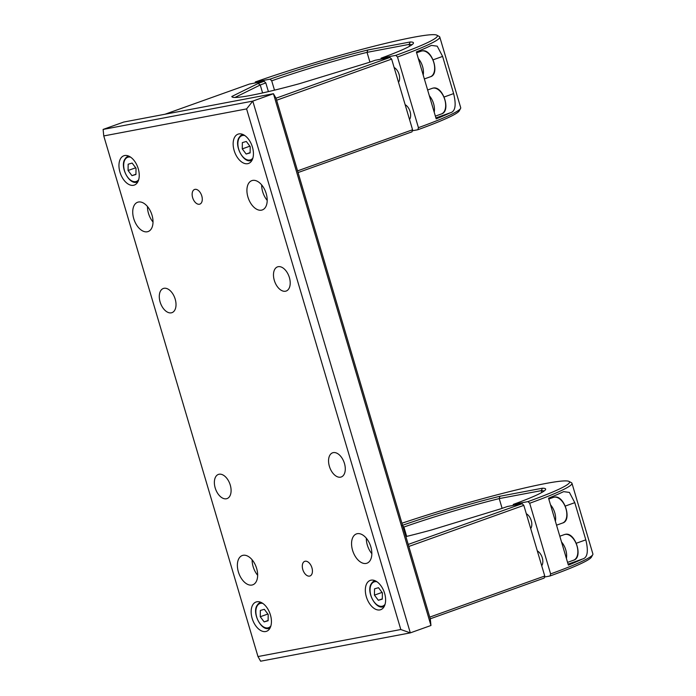 <?xml version="1.0" encoding="UTF-8"?>
<svg xmlns="http://www.w3.org/2000/svg" width="696" height="696" viewBox="0 0 696 696"><rect width="100%" height="100%" fill="white"/><g stroke="black" fill="none" stroke-linecap="round" stroke-linejoin="round"><path stroke-width="1.04" d="M230.263 485.077A12.832 7.612 -109.7 0 0 218.413 474.42A12.832 7.612 -109.7 0 0 215.195 487.931A12.832 7.612 -109.7 0 0 227.053 498.588A12.832 7.612 -109.7 0 0 230.263 485.077M175.192 299.141A12.832 7.612 -109.7 0 0 163.334 288.483A12.832 7.612 -109.7 0 0 160.115 301.994A12.832 7.612 -109.7 0 0 171.973 312.652A12.832 7.612 -109.7 0 0 175.192 299.141M344.459 463.466A12.832 7.612 -109.7 0 0 332.601 452.809A12.832 7.612 -109.7 0 0 329.382 466.32A12.832 7.612 -109.7 0 0 341.24 476.978A12.832 7.612 -109.7 0 0 344.459 463.466M289.379 277.53A12.832 7.612 -109.7 0 0 277.521 266.873A12.832 7.612 -109.7 0 0 274.311 280.384A12.832 7.612 -109.7 0 0 286.169 291.041A12.832 7.612 -109.7 0 0 289.379 277.53M311.93 567.805A7.778 4.611 -109.7 0 0 304.744 561.341A7.778 4.611 -109.7 0 0 302.795 569.528A7.778 4.611 -109.7 0 0 309.981 575.992A7.778 4.611 -109.7 0 0 311.93 567.805M201.779 195.933A7.778 4.611 -109.7 0 0 194.593 189.469A7.778 4.611 -109.7 0 0 192.644 197.664A7.778 4.611 -109.7 0 0 199.83 204.119A7.778 4.611 -109.7 0 0 201.779 195.933M370.837 546.838A15.556 9.222 -109.7 0 0 356.465 533.91A15.556 9.222 -109.7 0 0 352.567 550.292A15.556 9.222 -109.7 0 0 366.94 563.212A15.556 9.222 -109.7 0 0 370.837 546.838M366.314 538.182A15.556 9.222 -109.7 0 0 367.314 545.02A15.556 9.222 -109.7 0 0 371.847 553.677M256.65 568.449A15.556 9.222 -109.7 0 0 242.278 555.521A15.556 9.222 -109.7 0 0 238.38 571.903A15.556 9.222 -109.7 0 0 252.752 584.823A15.556 9.222 -109.7 0 0 256.65 568.449M252.117 559.793A15.556 9.222 -109.7 0 0 253.126 566.631A15.556 9.222 -109.7 0 0 257.659 575.279M152.006 215.168A15.556 9.222 -109.7 0 0 137.634 202.249A15.556 9.222 -109.7 0 0 133.736 218.631A15.556 9.222 -109.7 0 0 148.109 231.55A15.556 9.222 -109.7 0 0 152.006 215.168M147.474 206.521A15.556 9.222 -109.7 0 0 148.483 213.359A15.556 9.222 -109.7 0 0 153.007 222.007M266.194 193.558A15.556 9.222 -109.7 0 0 251.821 180.638A15.556 9.222 -109.7 0 0 247.924 197.02A15.556 9.222 -109.7 0 0 262.296 209.94A15.556 9.222 -109.7 0 0 266.194 193.558M261.661 184.91A15.556 9.222 -109.7 0 0 262.67 191.748A15.556 9.222 -109.7 0 0 267.203 200.396M384.61 593.323A15.556 9.222 -109.7 0 0 370.237 580.394A15.556 9.222 -109.7 0 0 366.34 596.777A15.556 9.222 -109.7 0 0 380.712 609.696A15.556 9.222 -109.7 0 0 384.61 593.323M270.422 614.933A15.556 9.222 -109.7 0 0 256.05 602.005A15.556 9.222 -109.7 0 0 252.152 618.387A15.556 9.222 -109.7 0 0 266.516 631.307A15.556 9.222 -109.7 0 0 270.422 614.933M252.43 147.073A15.556 9.222 -109.7 0 0 238.058 134.154A15.556 9.222 -109.7 0 0 234.152 150.536A15.556 9.222 -109.7 0 0 248.524 163.456A15.556 9.222 -109.7 0 0 252.43 147.073M138.234 168.684A15.556 9.222 -109.7 0 0 123.862 155.765A15.556 9.222 -109.7 0 0 119.964 172.147A15.556 9.222 -109.7 0 0 134.337 185.066A15.556 9.222 -109.7 0 0 138.234 168.684M400.809 629.523L410.309 632.873L260.626 661.2L257.981 656.554L400.809 629.523L246.593 108.907L252.796 101.103L410.309 632.873L430.954 625.495L273.441 93.716L252.796 101.103L103.112 129.43L103.765 135.938L257.981 656.554M246.593 108.907L103.765 135.938M430.954 625.495L430.302 618.979L276.086 98.362L273.441 93.716L123.757 122.044L103.112 129.43M405.899 536.59A94.708 7.091 163.5 0 0 431.738 529.9L500.555 508.88A94.708 7.091 163.5 0 0 507.436 506.497L522.13 503.713L523.827 505.357L544.75 576.01L544.159 578.089L430.25 618.805M523.827 505.357L408.822 546.464M429.754 617.117L544.75 576.01M408.221 544.429L522.13 503.713M550.614 573.913A121.591 9.109 -16.5 0 0 592.757 554.686L591.443 557.087A119.651 8.961 163.5 0 1 550.023 575.983L550.614 573.913L529.691 503.252L527.994 501.607A119.651 8.961 -16.5 0 0 569.032 481.423A119.651 8.961 -16.5 0 0 401.94 523.227M544.463 577.036L550.023 575.983M541.714 565.744A8.752 5.185 -109.7 0 0 542.271 557.818A8.752 5.185 -109.7 0 0 537.321 550.928M530.7 528.56A8.752 5.185 -109.7 0 0 531.257 520.625A8.752 5.185 -109.7 0 0 526.307 513.744M541.827 492.463L541.288 490.637L542.445 488.209A94.708 7.091 163.5 0 1 545.525 489.645A94.708 7.091 163.5 0 1 513.335 504.382L527.994 501.607M513.335 504.382L513.039 505.435M548.544 498.179L568.371 565.108A121.591 9.109 -16.5 0 0 582.369 559.062C587.494 557.879 588.633 551.476 585.815 539.852L574.792 502.66L569.406 492.42L563.69 491.646L562.542 492.133A121.591 9.109 163.5 0 1 548.544 498.179M592.757 554.686A121.591 9.109 -16.5 0 0 592.888 553.938L571.964 483.276A121.591 9.109 163.5 0 1 529.691 503.252M569.032 481.423L571.433 482.72A121.591 9.109 163.5 0 1 571.964 483.276M406.673 536.399L403.897 527.055L402.21 525.419M502.112 508.35L499.223 498.597A92.759 6.951 -16.5 0 0 403.897 527.055M544.011 491.098A92.759 6.951 -16.5 0 0 541.288 490.637L499.223 498.597L499.919 496.257L542.445 488.209M402.549 525.297A94.708 7.091 163.5 0 1 499.919 496.257M550.51 504.809A13.616 8.074 70.3 0 1 555.391 521.295M561.524 542.001A13.616 8.074 70.3 0 1 566.405 558.479M233.404 97.362L231.811 96.483A94.708 7.091 163.5 0 0 232.246 97.04A94.708 7.091 163.5 0 0 299.558 83.659L368.375 62.64A94.708 7.091 163.5 0 0 375.257 60.248L389.951 57.472L391.639 59.108L412.571 129.769L411.98 131.84L298.062 172.564M391.639 59.108L276.634 100.224M297.566 170.877L412.571 129.769M231.811 96.483L258.103 83.503L260.243 84.982L234.97 97.457M258.103 83.503A94.708 7.091 163.5 0 1 264.123 81.275L265.82 82.92A92.759 6.951 -16.5 0 0 260.243 84.982L262.601 92.933M265.82 82.92L268.395 91.611M275.999 98.206L389.951 57.472M165.004 114.24L249.429 84.059L264.123 81.275M418.435 127.664A121.591 9.109 -16.5 0 0 460.569 108.446L459.256 110.847A119.651 8.961 163.5 0 1 417.844 129.743L418.435 127.664L397.503 57.011L395.806 55.367A119.651 8.961 -16.5 0 0 436.844 35.174A119.651 8.961 -16.5 0 0 369.793 47.311A119.651 8.961 -16.5 0 0 255.371 81.945L270.022 79.17A94.708 7.091 163.5 0 1 367.732 50.016L410.257 41.969A94.708 7.091 163.5 0 1 413.337 43.396A94.708 7.091 163.5 0 1 381.156 58.142L395.806 55.367M412.276 130.796L417.844 129.743M409.526 119.503A8.752 5.185 -109.7 0 0 410.083 111.569A8.752 5.185 -109.7 0 0 405.142 104.687M398.512 82.311A8.752 5.185 -109.7 0 0 399.069 74.385A8.752 5.185 -109.7 0 0 394.127 67.495M381.156 58.142L380.851 59.186M416.356 51.93L436.183 118.868A121.591 9.109 -16.5 0 0 450.19 112.822C455.306 111.638 456.454 105.235 453.627 93.603L442.613 56.419L437.227 46.171L431.503 45.405L430.363 45.884A121.591 9.109 163.5 0 1 416.356 51.93M460.569 108.446A121.591 9.109 -16.5 0 0 460.708 107.689L439.776 37.036A121.591 9.109 163.5 0 1 397.503 57.011M436.844 35.174L439.254 36.479A121.591 9.109 163.5 0 1 439.776 37.036M268.847 91.507A8.752 5.185 -109.7 0 0 268.264 91.185M274.485 90.158L271.718 80.814L270.022 79.17M255.371 81.945L255.067 82.989M369.924 62.101L367.036 52.357A92.759 6.951 -16.5 0 0 271.718 80.814M409.648 46.214L409.109 44.396L367.036 52.357L367.732 50.016M411.823 44.857A92.759 6.951 -16.5 0 0 409.109 44.396L410.257 41.969M418.322 58.568A13.616 8.074 70.3 0 1 423.203 75.046M429.336 95.752A13.616 8.074 70.3 0 1 434.217 112.239M252.117 160.036A13.616 8.074 70.3 0 1 251.413 160.358C243.844 164.004 233.865 145.69 238.98 137.669L242.251 134.719A13.616 8.074 70.3 0 1 243 134.519M239.233 137.469A13.616 8.074 70.3 0 1 242.251 134.719M250.212 146.612L246.323 141.462L242.356 142.602L242.269 148.892L246.158 154.034L250.125 152.903L250.212 146.612M250.134 152.615L246.158 154.034M249.646 145.856L250.212 147.004M249.638 146.256L242.269 148.892M137.93 181.647A13.616 8.074 70.3 0 1 137.225 181.969C129.647 185.614 119.677 167.301 124.793 159.28L128.055 156.33A13.616 8.074 70.3 0 1 128.804 156.13M125.036 159.079A13.616 8.074 70.3 0 1 128.055 156.33M136.024 168.223L132.136 163.073L128.16 164.213L128.073 170.503L131.962 175.644L135.938 174.505L136.024 168.223M135.938 174.226L131.962 175.644M135.459 167.466L136.016 168.615M135.45 167.867L128.073 170.503M384.305 606.286A13.616 8.074 70.3 0 1 383.592 606.599C376.023 610.253 366.044 591.931 371.168 583.918L374.431 580.96A13.616 8.074 70.3 0 1 375.179 580.76M371.412 583.718A13.616 8.074 70.3 0 1 374.431 580.96M382.4 592.853L378.511 587.702L374.535 588.842L374.448 595.132L378.337 600.283L382.313 599.143L382.4 592.853M382.313 598.856L378.337 600.283M381.826 592.105L382.391 593.244M381.826 592.496L374.448 595.132M270.109 627.888A13.616 8.074 70.3 0 1 269.404 628.21C261.835 631.864 251.856 613.541 256.972 605.529L260.243 602.571A13.616 8.074 70.3 0 1 260.991 602.371M257.224 605.32A13.616 8.074 70.3 0 1 260.243 602.571M268.204 614.464L264.323 609.313L260.348 610.453L260.26 616.743L264.149 621.893L268.117 620.754L268.204 614.464M268.125 620.467L264.149 621.893M267.638 613.715L268.204 614.855M267.629 614.107L260.26 616.743M582.369 559.062L568.093 564.169M585.815 539.852L576.349 543.228M574.792 502.66L565.335 506.044M562.551 523.035A13.616 8.074 -109.7 0 0 565.77 508.097A13.616 8.074 -109.7 0 0 554.112 497.196A13.616 8.074 -109.7 0 0 553.381 497.396L554.19 497.179C564.117 494.351 572.582 520.486 562.551 523.035L556.539 525.184M573.565 560.219A13.616 8.074 -109.7 0 0 576.784 545.281A13.616 8.074 -109.7 0 0 565.126 534.389A13.616 8.074 -109.7 0 0 564.404 534.58L565.204 534.363C575.131 531.535 583.596 557.679 573.565 560.219L567.553 562.368M450.19 112.822L435.905 117.929M453.627 93.603L444.17 96.988M442.613 56.419L433.147 59.804M430.363 76.786A13.616 8.074 -109.7 0 0 433.591 61.857A13.616 8.074 -109.7 0 0 421.924 50.956A13.616 8.074 -109.7 0 0 421.202 51.156L422.002 50.938C431.929 48.102 440.394 74.246 430.363 76.786L424.36 78.935M441.377 113.979A13.616 8.074 -109.7 0 0 444.605 99.041A13.616 8.074 -109.7 0 0 432.947 88.14A13.616 8.074 -109.7 0 0 432.216 88.34L433.016 88.122C442.943 85.295 451.417 111.43 441.377 113.979L435.374 116.128M244.827 135.563A12.832 7.612 -109.7 0 0 239.076 138.26A12.832 7.612 -109.7 0 0 241.521 155.112A12.832 7.612 -109.7 0 0 252.874 158.07M130.639 157.174A12.832 7.612 -109.7 0 0 124.88 159.863A12.832 7.612 -109.7 0 0 127.333 176.723A12.832 7.612 -109.7 0 0 138.687 179.681M377.014 581.804A12.832 7.612 -109.7 0 0 371.255 584.501A12.832 7.612 -109.7 0 0 373.709 601.353A12.832 7.612 -109.7 0 0 385.062 604.319M262.818 603.415A12.832 7.612 -109.7 0 0 257.068 606.112A12.832 7.612 -109.7 0 0 259.512 622.963A12.832 7.612 -109.7 0 0 270.866 625.93M548.796 499.041L553.381 497.396M559.81 536.225L564.404 534.58M416.617 52.792L421.202 51.156M427.631 89.984L432.216 88.34"/></g></svg>
